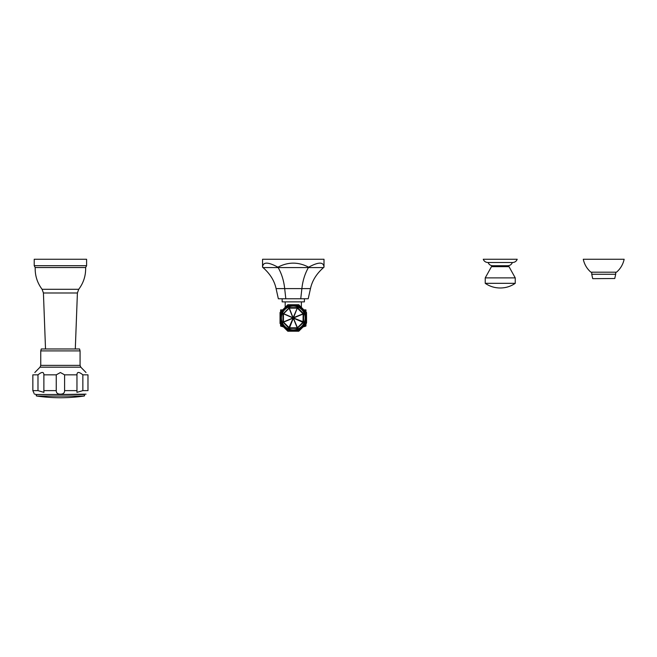 <?xml version="1.0" encoding="UTF-8"?>
<svg xmlns="http://www.w3.org/2000/svg" width="657" height="657" viewBox="0 0 657 657"><rect width="100%" height="100%" fill="white"/><g stroke="black" fill="none" stroke-linecap="round" stroke-linejoin="round"><path stroke-width="0.99" d="M500.24 277.886L485.236 277.886L491.461 266.66L492.643 265.732L507.828 265.732L509.011 266.66L515.244 277.886L500.24 277.886M515.244 277.886L515.244 283.323L485.236 283.323L485.236 277.886M488.11 262.496C488.948 264.533 490.467 265.617 492.676 265.732L507.795 265.732C510.004 265.617 511.524 264.533 512.361 262.496M512.641 262.496L487.831 262.496C485.63 262.381 484.102 261.305 483.265 259.26L517.207 259.26C516.369 261.305 514.85 262.381 512.641 262.496M592.893 278.667L614.763 278.511L592.893 278.667M603.717 272.195L590.906 272.195C586.939 268.729 584.393 264.418 583.276 259.26L624.15 259.26C623.033 264.418 620.487 268.729 616.521 272.195L603.717 272.195M303.403 313.471L297.793 307.862A0.772 0.772 0 0 0 297.251 307.64A0.772 0.772 0 0 1 297.793 307.862A0.772 0.772 0 0 0 297.251 307.64L289.318 307.64A0.772 0.772 0 0 0 288.768 307.862A0.772 0.772 0 0 1 289.318 307.64L282.937 314.021A0.772 0.772 0 0 1 283.159 313.471A0.772 0.772 0 0 0 282.937 314.021L282.937 321.946A0.772 0.772 0 0 0 283.159 322.497A0.772 0.772 0 0 1 282.937 321.946L288.768 328.106A0.772 0.772 0 0 0 289.318 328.336A0.772 0.772 0 0 1 288.768 328.106A0.772 0.772 0 0 0 289.318 328.336L297.251 328.336A0.772 0.772 0 0 0 297.793 328.106A0.772 0.772 0 0 1 297.251 328.336L303.403 322.497A0.772 0.772 0 0 0 303.633 321.946L303.633 314.021A0.772 0.772 0 0 0 303.403 313.471A0.772 0.772 0 0 1 303.633 314.021L303.123 314.021L303.403 313.471M283.438 314.021L283.438 321.946L293.014 317.988L283.52 313.824L289.129 308.223L293.014 317.988L297.251 308.141L293.285 318.259L293.285 317.709L303.049 313.824L297.44 308.223L297.793 307.862M303.403 322.497L293.474 318.177L297.44 327.744L303.049 322.144L303.123 314.021L293.556 317.988L303.633 321.946A0.772 0.772 0 0 1 303.403 322.497A0.772 0.772 0 0 0 303.633 321.946M305.957 317.988A12.672 12.672 0 0 1 293.285 330.66A12.672 12.672 0 0 1 280.605 317.988A12.672 12.672 0 0 1 293.285 305.308A12.672 12.672 0 0 1 305.957 317.988A12.672 12.672 0 0 0 293.285 305.308A12.672 12.672 0 0 0 280.605 317.988M306.047 324L306.088 312.683L298.59 305.177L287.98 305.177L280.482 312.683L280.482 323.285L287.98 330.791L298.59 330.791L306.088 323.285L306.564 322.751L306.515 312.502L298.763 304.749L287.799 304.749L280.046 312.502L280.046 323.466L287.799 331.218L298.763 331.218L306.047 324L306.564 322.751M306.047 311.968L306.564 313.217M288.513 331.259L287.265 330.742M280.005 322.751L280.523 324M287.265 305.226L288.513 304.708M299.305 305.226L298.048 304.708M280.005 313.217L280.523 311.968M299.305 330.742L298.048 331.259M305.957 324.09L305.957 326.053L303.994 326.053M305.957 311.878L305.957 309.89L303.961 309.89M280.605 311.878L280.605 309.89L282.6 309.89M280.605 324.09L280.605 326.053L282.576 326.053M282.157 298.763L282.157 301.867L304.405 301.867L304.405 298.763M285.811 298.763L284.686 288.604L276.088 288.604L278.346 298.763L300.75 298.763L301.875 288.604C302.713 280.769 304.889 273.764 308.412 267.588L308.642 267.194C298.401 261.79 288.16 261.79 277.919 267.194C268.007 261.79 262.882 261.79 262.562 267.194L262.562 259.26L324 259.26L324 267.194C323.679 261.79 318.563 261.79 308.642 267.194M324 267.194L323.54 267.588C316.502 273.764 312.149 280.769 310.474 288.604L308.215 298.763L300.75 298.763M276.088 288.604C274.421 280.769 270.06 273.764 263.022 267.588L262.562 267.194M310.474 288.604L284.686 288.604C283.849 280.769 281.672 273.764 278.157 267.588L277.919 267.194M288.768 328.106L293.088 318.177L283.52 322.144L289.318 327.827L297.251 327.827L293.285 318.259L289.318 328.336M282.937 314.021A0.772 0.772 0 0 1 283.159 313.471L293.088 317.791L289.318 308.141L297.251 308.141L297.251 307.64M36.891 396.056A165.318 165.318 0 0 0 83.932 396.056L36.891 396.056C35.963 395.884 35.995 395.366 37.006 394.504L37.153 394.504M83.932 396.056C84.868 395.884 84.827 395.366 83.817 394.504L60.419 394.504L86.026 394.151M56.247 390.628L56.247 374.843L60.419 372.527L64.591 374.843L64.591 390.628C64.6 393.001 63.212 394.175 60.419 394.151C57.627 394.175 56.239 393.001 56.247 390.628L43.879 390.628L43.904 392.344L37.983 390.628L37.983 374.843L32.85 374.843C35.535 371.673 35.535 371.673 32.85 374.843C35.535 371.673 35.535 371.673 32.85 374.843L32.85 390.628C34.952 395.358 34.944 395.358 32.85 390.628C34.952 395.358 34.944 395.358 32.85 390.628L32.85 374.843M34.805 394.151L36.414 394.504M64.591 390.628L76.959 390.628L76.935 392.352L82.856 390.628L87.972 390.628C85.878 395.358 85.878 395.358 87.972 390.628L87.972 374.843C85.287 371.673 85.287 371.673 87.972 374.843L82.856 374.843C78.988 371.673 77.025 371.673 76.959 374.843L76.935 374.433M76.959 390.628L76.959 374.843L64.591 374.843M82.856 390.628L82.856 374.843M86.026 372.527L80.811 367.189L80.072 365.382L80.072 350.912L79.554 348.974L41.268 348.974L40.75 350.912L80.072 350.912M34.805 372.527L40.011 367.189L80.811 367.189M37.983 374.843C41.843 371.673 43.805 371.673 43.879 374.843L43.904 374.433M56.247 374.843L43.879 374.843L43.879 390.628M85.632 267.539L86.601 265.699L34.221 265.699L35.191 267.539L85.632 267.539C85.862 275.595 83.562 282.839 78.733 289.285L42.089 289.285L43.419 292.981L77.403 292.981L78.733 289.285M34.221 265.699L34.221 259.26L86.601 259.26L86.601 265.699M491.461 266.66L509.011 266.66M615.675 272.195L615.675 274.265L591.752 274.265L592.663 278.511M305.185 317.988A11.9 11.9 0 0 1 293.285 329.888A11.9 11.9 0 0 1 281.385 317.988A11.9 11.9 0 0 1 293.285 306.088A11.9 11.9 0 0 1 305.185 317.988M323.54 267.588L263.022 267.588M37.983 390.628L32.85 390.628M40.011 367.189L40.75 365.382L80.072 365.382M500.437 287.98L500.437 287.98C505.849 287.938 510.785 286.386 515.244 283.323M485.236 283.323C489.695 286.386 494.631 287.938 500.043 287.98L500.043 287.98M615.675 274.265L614.763 278.511M591.752 272.195L591.752 274.265M280.605 326.053A38.804 38.804 0 0 0 283.43 326.915M303.132 326.915A38.804 38.804 0 0 0 305.957 326.053M301.366 301.867L301.366 307.287M285.195 301.867L285.195 307.287M60.419 394.504L37.006 394.504M40.75 365.382L40.75 350.912M75.3 348.974L77.403 292.981M45.522 348.974L43.419 292.981M35.191 267.539C34.961 275.595 37.26 282.839 42.089 289.285"/></g></svg>
